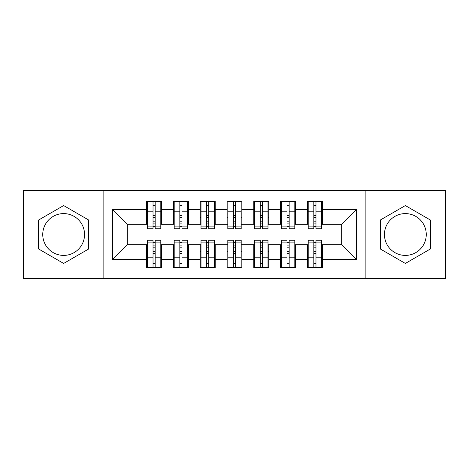 <?xml version="1.0" encoding="UTF-8"?>
<svg xmlns="http://www.w3.org/2000/svg" width="469" height="469" viewBox="0 0 469 469"><rect width="100%" height="100%" fill="white"/><g stroke="black" fill="none" stroke-linecap="round" stroke-linejoin="round"><path stroke-width="0.7" d="M405.351 213.594A20.906 20.906 0 0 0 384.445 234.5A20.906 20.906 0 0 0 405.351 255.406A20.906 20.906 0 0 0 426.257 234.5A20.906 20.906 0 0 0 405.351 213.594M63.649 255.406A20.906 20.906 0 0 1 42.743 234.5A20.906 20.906 0 0 1 63.649 213.594A20.906 20.906 0 0 1 84.555 234.5A20.906 20.906 0 0 1 63.649 255.406M365.152 278.721L445.55 278.721L445.55 190.279L365.152 190.279L365.152 278.721L103.848 278.721L103.848 190.279L23.45 190.279L23.45 278.721L103.848 278.721M315.971 251.519L313.825 251.519L315.971 251.519M289.174 251.519L287.028 251.519L289.174 251.519M262.37 251.519L260.231 251.519L262.37 251.519M235.573 251.519L233.427 251.519L235.573 251.519M208.769 251.519L206.63 251.519L208.769 251.519M181.972 251.519L179.826 251.519L181.972 251.519M365.152 190.279L103.848 190.279M147.401 224.317L127.298 224.317L112.56 209.579L112.56 259.421L146.598 259.421L146.598 267.735L161.606 267.735L161.606 259.421L173.395 259.421L173.395 267.735L188.403 267.735L188.403 259.421L200.199 259.421L200.199 267.735L215.207 267.735L215.207 259.421L226.996 259.421L226.996 267.735L242.004 267.735L242.004 259.421L253.793 259.421L253.793 267.735L268.801 267.735L268.801 259.421L280.597 259.421L280.597 267.735L295.605 267.735L295.605 259.421L307.394 259.421L307.394 267.735L322.402 267.735L322.402 244.683L341.702 244.683L341.702 224.317L321.599 224.317M112.56 209.579L146.598 209.579L146.598 224.317M341.702 224.317L356.44 209.579L322.402 209.579L322.402 201.265L307.394 201.265L307.394 209.579L295.605 209.579L295.605 201.265L280.597 201.265L280.597 209.579L268.801 209.579L268.801 201.265L253.793 201.265L253.793 209.579L242.004 209.579L242.004 201.265L226.996 201.265L226.996 209.579L215.207 209.579L215.207 201.265L200.199 201.265L200.199 209.579L188.403 209.579L188.403 201.265L173.395 201.265L173.395 209.579L161.606 209.579L161.606 201.265L146.598 201.265L146.598 209.579M356.44 209.579L356.44 259.421L322.402 259.421M295.605 259.421L295.605 244.683L308.197 244.683M307.394 259.421L307.394 244.683M322.402 209.579L322.402 224.317M268.801 259.421L268.801 244.683L281.4 244.683M280.597 259.421L280.597 244.683M307.394 209.579L307.394 224.317L294.802 224.317M295.605 209.579L295.605 224.317M242.004 259.421L242.004 244.683L254.603 244.683M253.793 259.421L253.793 244.683M280.597 209.579L280.597 224.317L267.998 224.317M268.801 209.579L268.801 224.317M215.207 259.421L215.207 244.683L227.799 244.683M226.996 259.421L226.996 244.683M253.793 209.579L253.793 224.317L241.201 224.317M242.004 209.579L242.004 224.317M188.403 259.421L188.403 244.683L201.002 244.683M200.199 259.421L200.199 244.683M226.996 209.579L226.996 224.317L214.397 224.317M215.207 209.579L215.207 224.317M161.606 259.421L161.606 244.683L174.198 244.683M173.395 259.421L173.395 244.683M200.199 209.579L200.199 224.317L187.6 224.317M188.403 209.579L188.403 224.317M153.029 217.481L155.175 217.481L153.029 217.481M155.175 251.519L153.029 251.519L155.175 251.519M112.56 259.421L127.298 244.683L147.401 244.683M146.598 259.421L146.598 244.683M173.395 209.579L173.395 224.317L160.803 224.317M161.606 209.579L161.606 224.317M88.705 220.031L63.649 205.563L38.593 220.031L38.593 248.969L63.649 263.437L88.705 248.969L88.705 220.031M380.295 220.031L380.295 248.969L405.351 263.437L430.407 248.969L430.407 220.031L405.351 205.563L380.295 220.031M127.298 224.317L127.298 244.683M308.197 224.317L307.394 224.317M281.4 224.317L280.597 224.317M254.603 224.317L253.793 224.317M227.799 224.317L226.996 224.317M201.002 224.317L200.199 224.317M174.198 224.317L173.395 224.317M160.803 244.683L161.606 244.683M187.6 244.683L188.403 244.683M214.397 244.683L215.207 244.683M241.201 244.683L242.004 244.683M267.998 244.683L268.801 244.683M294.802 244.683L295.605 244.683M321.599 244.683L322.402 244.683M356.44 259.421L341.702 244.683M147.401 201.535L160.803 201.535L147.401 201.535L147.401 228.737L153.029 228.737L153.029 201.641L160.803 201.676L160.803 228.737L155.175 228.737L155.175 201.676M153.029 205.123L155.175 205.123M153.029 226.486L155.175 226.486M155.175 223.121L153.029 223.121M153.029 221.802L155.175 221.802M161.606 213.999L160.803 213.999M161.606 217.481L160.803 217.481M147.401 213.999L146.598 213.999M147.401 217.481L146.598 217.481M160.803 267.465L147.401 267.465L160.803 267.465L160.803 240.263L155.175 240.263L155.175 267.359L147.401 267.324L147.401 240.263L153.029 240.263L153.029 267.324M155.175 263.877L153.029 263.877M155.175 242.514L153.029 242.514M153.029 245.879L155.175 245.879M155.175 247.198L153.029 247.198M146.598 255.001L147.401 255.001M146.598 251.519L147.401 251.519M160.803 255.001L161.606 255.001M160.803 251.519L161.606 251.519M174.198 201.535L187.6 201.535L174.198 201.535L174.198 228.737L179.826 228.737L179.826 201.641L187.6 201.676L187.6 228.737L181.972 228.737L181.972 201.676M179.826 205.123L181.972 205.123M179.826 226.486L181.972 226.486M181.972 223.121L179.826 223.121M179.826 221.802L181.972 221.802M188.403 213.999L187.6 213.999M188.403 217.481L187.6 217.481M174.198 213.999L173.395 213.999M174.198 217.481L173.395 217.481M179.826 217.481L181.972 217.481M201.002 201.535L214.397 201.535L201.002 201.535L201.002 228.737L206.63 228.737L206.63 201.641L214.397 201.676L214.397 228.737L208.769 228.737L208.769 201.676M206.63 205.123L208.769 205.123M206.63 226.486L208.769 226.486M208.769 223.121L206.63 223.121M206.63 221.802L208.769 221.802M215.207 213.999L214.397 213.999M215.207 217.481L214.397 217.481M201.002 213.999L200.199 213.999M201.002 217.481L200.199 217.481M206.63 217.481L208.769 217.481M227.799 201.535L241.201 201.535L227.799 201.535L227.799 228.737L233.427 228.737L233.427 201.641L241.201 201.676L241.201 228.737L235.573 228.737L235.573 201.676M233.427 205.123L235.573 205.123M233.427 226.486L235.573 226.486M235.573 223.121L233.427 223.121M233.427 221.802L235.573 221.802M242.004 213.999L241.201 213.999M242.004 217.481L241.201 217.481M227.799 213.999L226.996 213.999M227.799 217.481L226.996 217.481M233.427 217.481L235.573 217.481M254.603 201.535L267.998 201.535L254.603 201.535L254.603 228.737L260.231 228.737L260.231 201.641L267.998 201.676L267.998 228.737L262.37 228.737L262.37 201.676M260.231 205.123L262.37 205.123M260.231 226.486L262.37 226.486M262.37 223.121L260.231 223.121M260.231 221.802L262.37 221.802M268.801 213.999L267.998 213.999M268.801 217.481L267.998 217.481M254.603 213.999L253.793 213.999M254.603 217.481L253.793 217.481M260.231 217.481L262.37 217.481M187.6 267.465L174.198 267.465L187.6 267.465L187.6 240.263L181.972 240.263L181.972 267.359L174.198 267.324L174.198 240.263L179.826 240.263L179.826 267.324M181.972 263.877L179.826 263.877M181.972 242.514L179.826 242.514M179.826 245.879L181.972 245.879M181.972 247.198L179.826 247.198M173.395 255.001L174.198 255.001M173.395 251.519L174.198 251.519M187.6 255.001L188.403 255.001M187.6 251.519L188.403 251.519M214.397 267.465L201.002 267.465L214.397 267.465L214.397 240.263L208.769 240.263L208.769 267.359L201.002 267.324L201.002 240.263L206.63 240.263L206.63 267.324M208.769 263.877L206.63 263.877M208.769 242.514L206.63 242.514M206.63 245.879L208.769 245.879M208.769 247.198L206.63 247.198M200.199 255.001L201.002 255.001M200.199 251.519L201.002 251.519M214.397 255.001L215.207 255.001M214.397 251.519L215.207 251.519M241.201 267.465L227.799 267.465L241.201 267.465L241.201 240.263L235.573 240.263L235.573 267.359L227.799 267.324L227.799 240.263L233.427 240.263L233.427 267.324M235.573 263.877L233.427 263.877M235.573 242.514L233.427 242.514M233.427 245.879L235.573 245.879M235.573 247.198L233.427 247.198M226.996 255.001L227.799 255.001M226.996 251.519L227.799 251.519M241.201 255.001L242.004 255.001M241.201 251.519L242.004 251.519M267.998 267.465L254.603 267.465L267.998 267.465L267.998 240.263L262.37 240.263L262.37 267.359L254.603 267.324L254.603 240.263L260.231 240.263L260.231 267.324M262.37 263.877L260.231 263.877M262.37 242.514L260.231 242.514M260.231 245.879L262.37 245.879M262.37 247.198L260.231 247.198M253.793 255.001L254.603 255.001M253.793 251.519L254.603 251.519M267.998 255.001L268.801 255.001M267.998 251.519L268.801 251.519M281.4 201.535L294.802 201.535L281.4 201.535L281.4 228.737L287.028 228.737L287.028 201.641L294.802 201.676L294.802 228.737L289.174 228.737L289.174 201.676M287.028 205.123L289.174 205.123M287.028 226.486L289.174 226.486M289.174 223.121L287.028 223.121M287.028 221.802L289.174 221.802M295.605 213.999L294.802 213.999M295.605 217.481L294.802 217.481M281.4 213.999L280.597 213.999M281.4 217.481L280.597 217.481M287.028 217.481L289.174 217.481M294.802 267.465L281.4 267.465L294.802 267.465L294.802 240.263L289.174 240.263L289.174 267.359L281.4 267.324L281.4 240.263L287.028 240.263L287.028 267.324M289.174 263.877L287.028 263.877M289.174 242.514L287.028 242.514M287.028 245.879L289.174 245.879M289.174 247.198L287.028 247.198M280.597 255.001L281.4 255.001M280.597 251.519L281.4 251.519M294.802 255.001L295.605 255.001M294.802 251.519L295.605 251.519M308.197 201.535L321.599 201.535L308.197 201.535L308.197 228.737L313.825 228.737L313.825 201.641L321.599 201.676L321.599 228.737L315.971 228.737L315.971 201.676M313.825 205.123L315.971 205.123M313.825 226.486L315.971 226.486M315.971 223.121L313.825 223.121M313.825 221.802L315.971 221.802M322.402 213.999L321.599 213.999M322.402 217.481L321.599 217.481M308.197 213.999L307.394 213.999M308.197 217.481L307.394 217.481M313.825 217.481L315.971 217.481M321.599 267.465L308.197 267.465L321.599 267.465L321.599 240.263L315.971 240.263L315.971 267.359L308.197 267.324L308.197 240.263L313.825 240.263L313.825 267.324M315.971 263.877L313.825 263.877M315.971 242.514L313.825 242.514M313.825 245.879L315.971 245.879M315.971 247.198L313.825 247.198M307.394 255.001L308.197 255.001M307.394 251.519L308.197 251.519M321.599 255.001L322.402 255.001M321.599 251.519L322.402 251.519M147.401 201.676L153.029 201.676M155.175 226.896L160.803 226.896M155.175 211.812L160.803 211.812M147.401 226.896L153.029 226.896M147.401 211.812L153.029 211.812M153.029 215.435L155.175 215.435M153.029 205.827L155.175 205.827M160.803 267.324L155.175 267.324M153.029 242.104L147.401 242.104M153.029 257.188L147.401 257.188M160.803 242.104L155.175 242.104M160.803 257.188L155.175 257.188M155.175 253.565L153.029 253.565M155.175 263.173L153.029 263.173M174.198 201.676L179.826 201.676M181.972 226.896L187.6 226.896M181.972 211.812L187.6 211.812M174.198 226.896L179.826 226.896M174.198 211.812L179.826 211.812M179.826 215.435L181.972 215.435M179.826 205.827L181.972 205.827M201.002 201.676L206.63 201.676M208.769 226.896L214.397 226.896M208.769 211.812L214.397 211.812M201.002 226.896L206.63 226.896M201.002 211.812L206.63 211.812M206.63 215.435L208.769 215.435M206.63 205.827L208.769 205.827M227.799 201.676L233.427 201.676M235.573 226.896L241.201 226.896M235.573 211.812L241.201 211.812M227.799 226.896L233.427 226.896M227.799 211.812L233.427 211.812M233.427 215.435L235.573 215.435M233.427 205.827L235.573 205.827M254.603 201.676L260.231 201.676M262.37 226.896L267.998 226.896M262.37 211.812L267.998 211.812M254.603 226.896L260.231 226.896M254.603 211.812L260.231 211.812M260.231 215.435L262.37 215.435M260.231 205.827L262.37 205.827M187.6 267.324L181.972 267.324M179.826 242.104L174.198 242.104M179.826 257.188L174.198 257.188M187.6 242.104L181.972 242.104M187.6 257.188L181.972 257.188M181.972 253.565L179.826 253.565M181.972 263.173L179.826 263.173M214.397 267.324L208.769 267.324M206.63 242.104L201.002 242.104M206.63 257.188L201.002 257.188M214.397 242.104L208.769 242.104M214.397 257.188L208.769 257.188M208.769 253.565L206.63 253.565M208.769 263.173L206.63 263.173M241.201 267.324L235.573 267.324M233.427 242.104L227.799 242.104M233.427 257.188L227.799 257.188M241.201 242.104L235.573 242.104M241.201 257.188L235.573 257.188M235.573 253.565L233.427 253.565M235.573 263.173L233.427 263.173M267.998 267.324L262.37 267.324M260.231 242.104L254.603 242.104M260.231 257.188L254.603 257.188M267.998 242.104L262.37 242.104M267.998 257.188L262.37 257.188M262.37 253.565L260.231 253.565M262.37 263.173L260.231 263.173M281.4 201.676L287.028 201.676M289.174 226.896L294.802 226.896M289.174 211.812L294.802 211.812M281.4 226.896L287.028 226.896M281.4 211.812L287.028 211.812M287.028 215.435L289.174 215.435M287.028 205.827L289.174 205.827M294.802 267.324L289.174 267.324M287.028 242.104L281.4 242.104M287.028 257.188L281.4 257.188M294.802 242.104L289.174 242.104M294.802 257.188L289.174 257.188M289.174 253.565L287.028 253.565M289.174 263.173L287.028 263.173M308.197 201.676L313.825 201.676M315.971 226.896L321.599 226.896M315.971 211.812L321.599 211.812M308.197 226.896L313.825 226.896M308.197 211.812L313.825 211.812M313.825 215.435L315.971 215.435M313.825 205.827L315.971 205.827M321.599 267.324L315.971 267.324M313.825 242.104L308.197 242.104M313.825 257.188L308.197 257.188M321.599 242.104L315.971 242.104M321.599 257.188L315.971 257.188M315.971 253.565L313.825 253.565M315.971 263.173L313.825 263.173"/></g></svg>
